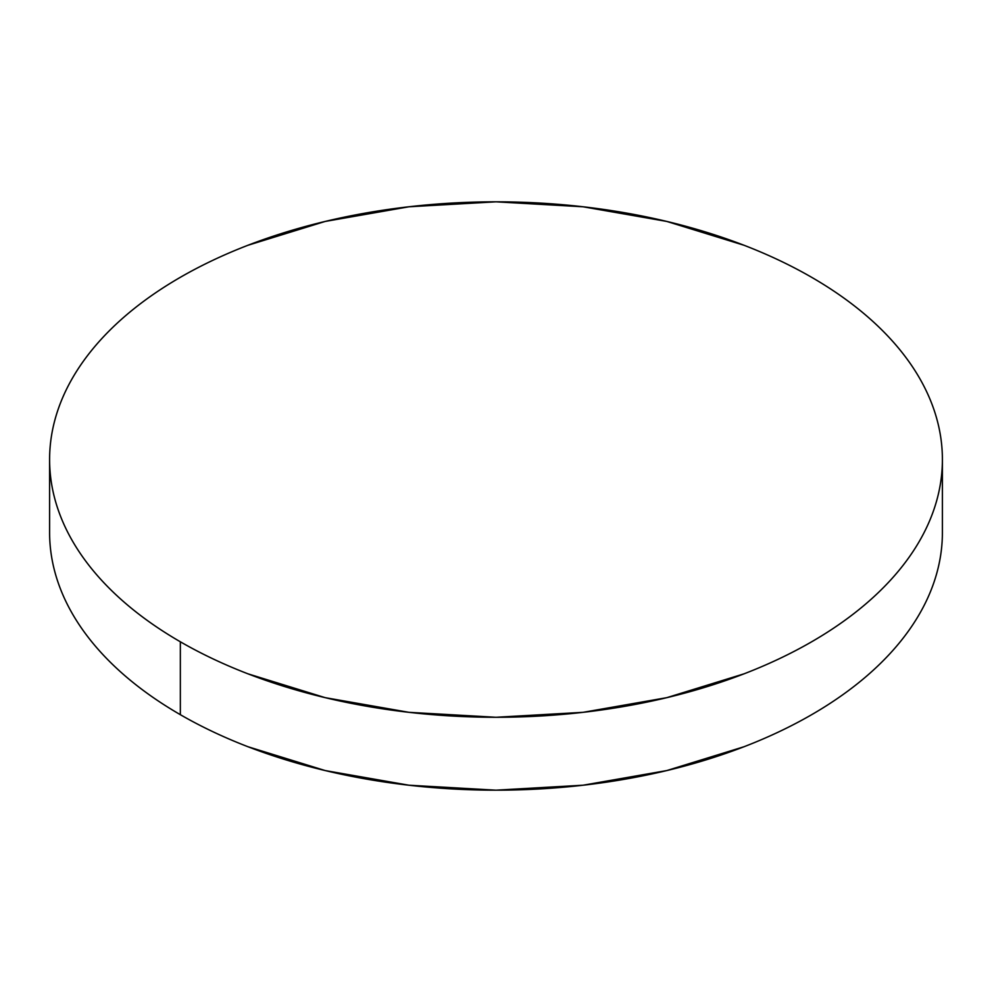 <?xml version="1.0" encoding="UTF-8"?>
<svg xmlns="http://www.w3.org/2000/svg" width="992" height="992" viewBox="0 0 992 992"><rect width="100%" height="100%" fill="white"/><g stroke="black" fill="none" stroke-linecap="round" stroke-linejoin="round"><path stroke-width="1.49" d="M942.4 532.444C942.4 549.37 939.536 566.134 933.819 582.726C928.103 599.329 919.634 615.437 908.424 631.073C897.202 646.71 883.45 661.565 867.169 675.639C850.888 689.7 832.375 702.72 811.654 714.686C790.922 726.652 768.378 737.341 744.012 746.74L666.835 770.561L583.085 785.218L496 790.178L408.915 785.218L325.165 770.561L247.988 746.74C223.622 737.341 201.078 726.652 180.346 714.686C159.625 702.72 141.112 689.7 124.831 675.639C108.55 661.565 94.798 646.71 83.576 631.073C72.366 615.437 63.897 599.329 58.181 582.726C52.464 566.134 49.6 549.37 49.6 532.444A446.4 257.722 0 0 0 180.346 714.686A446.4 257.722 0 0 0 666.835 770.561A446.4 257.722 0 0 0 942.4 532.444L942.4 459.556A446.4 257.722 180 0 1 666.835 697.661A446.4 257.722 180 0 1 180.346 641.787L180.346 714.686L180.346 641.787A446.4 257.722 180 0 1 49.6 459.556A446.4 257.722 180 0 1 325.165 221.439A446.4 257.722 180 0 1 811.654 277.314A446.4 257.722 180 0 1 942.4 459.556C942.4 442.63 939.536 425.866 933.819 409.274C928.103 392.671 919.634 376.563 908.424 360.927C897.202 345.29 883.45 330.435 867.169 316.361C850.888 302.3 832.375 289.28 811.654 277.314C790.922 265.348 768.378 254.659 744.012 245.26L666.835 221.439L583.085 206.782L496 201.822L408.915 206.782L325.165 221.439L247.988 245.26C223.622 254.659 201.078 265.348 180.346 277.314C159.625 289.28 141.112 302.3 124.831 316.361C108.55 330.435 94.798 345.29 83.576 360.927C72.366 376.563 63.897 392.671 58.181 409.274C52.464 425.866 49.6 442.63 49.6 459.556C49.6 476.47 52.464 493.235 58.181 509.826C63.897 526.43 72.366 542.55 83.576 558.174C94.798 573.81 108.55 588.665 124.831 602.739C141.112 616.813 159.625 629.821 180.346 641.787C201.078 653.753 223.622 664.442 247.988 673.841L325.165 697.661L408.915 712.33L496 717.278L583.085 712.33L666.835 697.661L744.012 673.841C768.378 664.442 790.922 653.753 811.654 641.787C832.375 629.821 850.888 616.813 867.169 602.739C883.45 588.665 897.202 573.81 908.424 558.174C919.634 542.55 928.103 526.43 933.819 509.826C939.536 493.235 942.4 476.47 942.4 459.556M49.6 532.444L49.6 459.556"/></g></svg>
